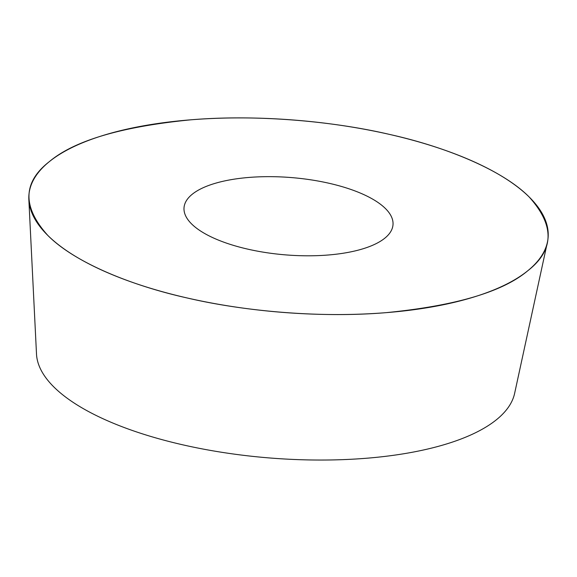 <?xml version="1.0" encoding="UTF-8"?>
<svg xmlns="http://www.w3.org/2000/svg" width="577" height="577" viewBox="0 0 577 577"><rect width="100%" height="100%" fill="white"/><g stroke="black" fill="none" stroke-linecap="round" stroke-linejoin="round"><path stroke-width="0.87" d="M28.85 199.606L36.502 354.054A240.155 88.793 4.7 0 0 265.514 457.619A240.155 88.793 4.7 0 0 514.049 395.642A240.155 88.793 4.7 0 0 514.626 393.363L547.407 242.239A260.465 96.309 -175.3 0 1 546.78 244.706A260.465 96.309 -175.3 0 1 527.703 270.815A260.465 96.309 -175.3 0 1 239.253 307.57A260.465 96.309 -175.3 0 1 28.85 199.606A260.465 96.309 -175.3 0 1 296.405 120.247A260.465 96.309 -175.3 0 1 547.407 242.239M184.561 204.77A104.834 38.76 -175.3 0 1 299.261 178.322A104.834 38.76 -175.3 0 1 392.519 227.504A104.834 38.76 -175.3 0 1 285.334 254.861A104.834 38.76 -175.3 0 1 184.063 210.367A104.834 38.76 -175.3 0 1 184.561 204.77M527.703 270.815C502.704 291.875 455.498 305.824 386.107 312.655C319.225 318.252 243.112 311.075 187.337 298.013C130.921 285.471 74.476 262.398 47.841 235.459C22.186 206.934 22.683 182.325 49.326 161.647C74.325 140.586 121.523 126.637 190.922 119.807C257.804 114.21 333.917 121.386 389.684 134.448C446.108 146.991 502.553 170.064 529.188 197.002C554.836 225.528 554.346 250.129 527.703 270.815"/></g></svg>
